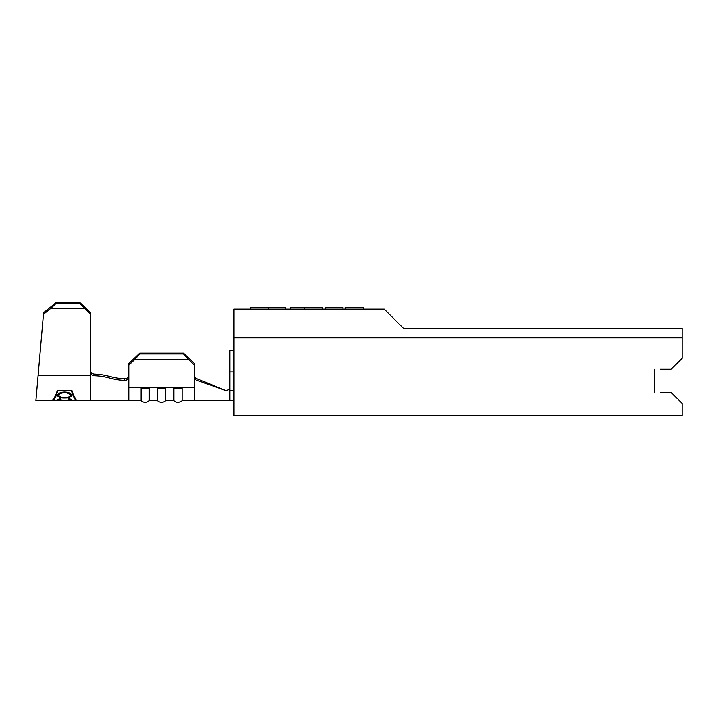 <?xml version="1.0" encoding="UTF-8"?>
<svg xmlns="http://www.w3.org/2000/svg" width="718" height="718" viewBox="0 0 718 718"><rect width="100%" height="100%" fill="white"/><g stroke="black" fill="none" stroke-linecap="round" stroke-linejoin="round"><path stroke-width="1.08" d="M141.096 400.671L141.096 388.357L143.017 387.28L128.8 387.28L128.8 400.671L141.096 400.671C143.779 402.843 146.517 402.843 149.29 400.671L157.493 400.671L157.493 388.357L159.414 387.28L163.767 387.28L159.414 387.28L163.767 387.28L165.687 388.357L157.493 388.357L159.414 387.28L180.155 387.28L182.085 388.357L173.882 388.357L175.802 387.28L194.381 387.28L194.381 400.671L229.796 400.671M157.493 400.671C160.177 402.843 162.905 402.843 165.687 400.671L165.687 388.357L157.493 388.357L157.493 400.671C160.177 402.843 162.905 402.843 165.687 400.671L165.687 388.357M57.404 395.465C58.248 397.233 60.662 398.059 64.647 397.951C68.614 398.05 70.992 397.207 71.773 395.412C71.001 393.293 68.605 392.163 64.584 392.037C60.536 392.163 58.149 393.302 57.404 395.465M76.88 400.671L52.297 400.671C54.119 400.536 55.941 397.207 57.763 390.673L71.423 390.673C73.245 397.207 75.067 400.536 76.889 400.671L76.889 400.123M60.267 398.643L57.404 399.881C58.113 400.491 60.483 400.743 64.512 400.626L71.773 399.881L68.901 398.643L68.093 398.912L70.373 399.872C69.825 400.402 67.905 400.635 64.602 400.554L58.813 399.881L61.084 398.912L60.267 398.643M90.549 314.358L79.617 303.113L79.617 302.305L90.549 312.752L90.549 372.068C90.746 374.186 91.931 375.388 94.13 375.676L94.13 374.06C91.94 373.782 90.746 372.579 90.549 370.461M128.8 375.029C128.522 377.363 127.158 378.592 124.69 378.727C110.689 378.135 108.418 374.572 94.13 374.06M124.69 378.727L124.681 380.369C127.158 380.235 128.522 379.005 128.8 376.672L128.8 363.55L139.732 353.121L183.449 353.121L194.381 363.55L194.381 376.672M229.895 386.661L229.895 386.679C229.509 389.344 228.01 390.592 225.389 390.421L197.953 379.068L198.024 380.684L225.389 390.421M233.996 371.978L229.895 371.978L229.895 350.124L233.996 350.231M229.895 371.978L229.895 386.724C229.536 389.344 228.064 390.592 225.488 390.493M229.895 386.724L229.895 400.671L233.996 400.671M194.381 375.281C194.596 377.372 195.79 378.637 197.953 379.068M198.024 380.684C195.826 380.28 194.605 379.014 194.381 376.887L194.381 387.28M159.414 387.28L143.017 387.28L147.369 387.28L149.29 388.357L141.096 388.357M149.29 400.671L149.29 388.357M165.687 400.671L173.882 400.671L173.882 388.357M173.882 400.671C176.574 402.843 179.303 402.843 182.085 400.671L182.085 388.357M194.381 365.193L188.179 359.278L183.449 353.947L183.449 353.121M139.732 353.121L139.732 353.947L134.993 359.278L188.179 359.278M134.993 359.278L128.8 365.193M139.732 353.947L183.449 353.947M124.681 380.369C110.689 379.777 108.418 376.187 94.13 375.676M90.549 372.068L90.549 400.671L128.8 400.671L128.8 376.672M35.9 400.671L51.741 400.671C53.599 400.527 55.457 397.063 57.314 390.287L71.872 390.287C73.73 397.063 75.587 400.527 77.445 400.671L90.549 400.671M90.549 375.613L38.09 375.613L35.9 400.671L43.592 312.716L56.48 302.305L56.408 303.113L50.736 308.435L43.457 314.322M79.617 302.305L56.48 302.305M79.617 303.113L56.408 303.113M84.347 308.435L50.736 308.435M53.401 399.693L57.763 390.673M71.423 390.673L75.776 399.693M52.297 400.671L52.297 400.123M58.822 393.491L58.813 395.438C59.423 393.742 61.344 392.854 64.584 392.755C67.824 392.836 69.754 393.724 70.373 395.438C69.754 396.892 67.842 397.592 64.647 397.53L64.647 397.951M58.813 394.703L57.889 394.272M71.297 394.272L70.373 394.703M65.194 392.055L64.584 392.046L64.584 392.755M64.584 392.046L63.956 392.055M70.364 393.491L70.373 395.438M64.647 397.53C61.434 397.601 59.486 396.901 58.813 395.438M58.813 398.993L58.813 399.881M70.373 399.002L70.373 399.872M660.237 392.468L671.168 392.468L682.1 403.399L682.1 415.695L233.996 415.695L233.996 309.135L384.274 309.135L403.399 328.261L682.1 328.261L682.1 358.318L671.168 369.249L660.237 369.249M654.78 392.468L654.78 369.249L654.78 392.468M682.1 337.828L233.996 337.828M345.134 309.135L345.134 307.492L363.667 307.492L363.667 309.135M343.024 309.135L343.024 307.492L325.757 307.492L325.757 309.135M322.391 309.135L322.391 307.492L304.71 307.492L304.71 309.135M304.71 307.492L290.377 307.492L290.377 309.135M285.324 309.135L285.324 307.492L250.779 307.492L250.779 309.135M268.263 307.492L268.263 309.135M229.895 400.671L229.895 390.834L233.996 390.834M182.085 400.671L194.381 400.671"/></g></svg>
